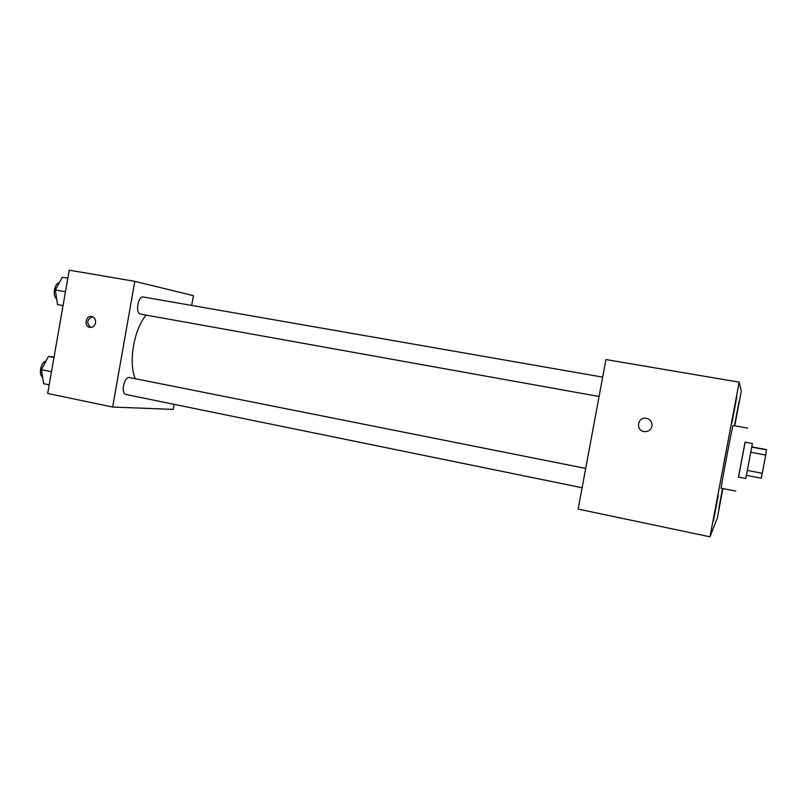 <?xml version="1.0" encoding="UTF-8"?>
<svg xmlns="http://www.w3.org/2000/svg" width="807" height="807" viewBox="0 0 807 807"><rect width="100%" height="100%" fill="white"/><g stroke="black" fill="none" stroke-linecap="round" stroke-linejoin="round"><path stroke-width="1.21" d="M751.811 446.896L766.418 449.6L765.752 455.057L761.283 478.208L746.425 475.343M752.417 443.487L745.789 478.521L738.455 477.108L745.073 442.135L752.417 443.487M751.771 447.108L766.65 449.872M747.373 470.441L762.292 473.305M750.813 452.263L765.752 455.057M738.536 477.119L745.154 442.145M735.813 491.1L721.226 488.225C720.258 489.98 732.827 423.493 733.089 425.491L747.716 428.144M736.942 396.308L731.919 422.898L736.942 396.308M739.01 401.604L734.743 424.24L739.01 401.604M722.719 488.517L718.855 508.319L722.507 488.477M718.291 495.115L713.267 521.645L718.291 495.115M734.753 425.793L741.29 391.153L739.172 382.165L709.989 536.816L717.362 517.902L722.901 488.548M709.989 536.816L578.135 509.086L605.946 359.549L739.172 382.165M651.965 426.167C650.846 430.02 648.253 431.826 644.178 431.584C635.28 430.555 637.591 416.432 646.346 418.268C650.422 419.398 652.298 422.031 651.965 426.167C650.846 430.02 648.253 431.826 644.178 431.584C635.28 430.555 637.591 416.432 646.346 418.268C650.432 419.398 652.298 422.031 651.965 426.167M135.233 378.705C128.273 362.141 133.871 329.438 146.148 315.103M582.109 487.751L126.053 394.512C120.414 393.816 124.167 376.042 129.614 377.585L585.7 468.423M599.076 396.489L140.61 314.105C134.951 313.55 137.967 295.604 143.485 297.026L602.678 377.131M191.703 305.439L193.438 295.675L134.809 281.35L112.647 407.041L173.243 409.401L174.141 404.347M134.809 281.35L69.251 270.184L47.684 393.463L112.647 407.041M95.539 322.84C94.691 326.058 92.805 327.581 89.9 327.42C83.706 326.643 85.613 315.164 91.716 316.515C94.55 317.363 95.831 319.471 95.539 322.84M90.818 327.471C86.299 323.052 86.884 319.471 92.543 316.748M67.859 278.173L62.3 277.215L55.32 289.965L57.519 304.582L63.057 305.601L57.519 304.582M55.32 289.965L65.478 291.761M56.641 298.761C52.193 296.27 54.362 283.358 59.355 282.601M54.059 357.027L48.45 356.432L41.399 369.656L43.679 383.708L49.187 384.838M41.399 369.656L51.487 371.704M48.45 356.432L53.968 357.521M42.63 377.222C38.242 374.781 40.864 361.99 45.908 361.203"/></g></svg>
